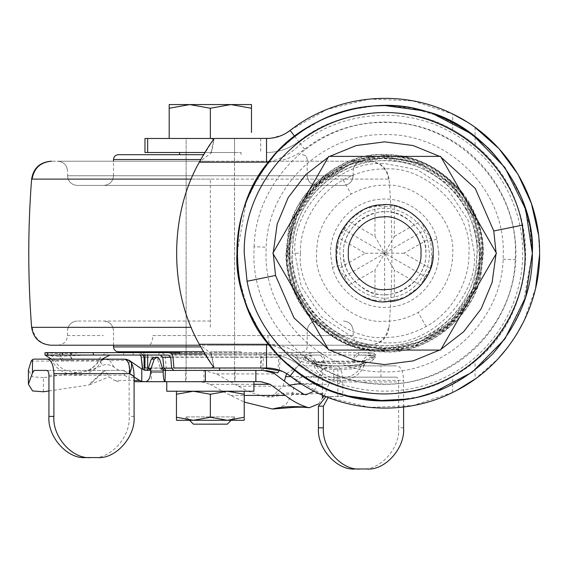 <?xml version="1.0" encoding="UTF-8"?>
<svg xmlns="http://www.w3.org/2000/svg" width="568" height="568" viewBox="0 0 568 568"><rect width="100%" height="100%" fill="white"/><g stroke="black" fill="none" stroke-linecap="round" stroke-linejoin="round"><path stroke-width="0.43" stroke-dasharray="2.84 2.13" d="M234.477 370.407L186.205 370.407L234.556 370.407L234.556 367.986L186.134 367.986L234.477 367.986L186.134 367.986L186.134 370.407L262.494 370.407L277.709 372.864M375.682 357.251L372.296 357.251C370.457 355.646 366.168 354.915 359.445 355.057L318.683 355.057C321.282 355.334 323.043 357.599 323.966 361.851L354.155 361.851C359.026 361.738 362.199 362.221 363.669 363.307C365.451 359.65 368.32 357.634 372.296 357.251C373.765 358.621 373.41 359.97 371.238 361.298L375.689 357.357L373.858 355.49L373.858 353.055L375.689 354.886L375.689 357.357M354.155 361.851C355.078 357.599 356.846 355.334 359.445 355.057L373.858 355.49M260.868 370.407L262.721 368.199L263.46 357.272L280.081 357.272L281.451 355.057L290.376 355.057L295.388 357.251L297.809 359.388C302.318 362.739 312.372 364.848 327.977 365.714C347.147 366.481 361.567 365.004 371.238 361.298M142.774 369.25L145.01 370.407L185.956 370.407L185.956 367.986L179.225 367.986L179.225 370.407L166.225 370.407M281.451 355.057L140.047 355.213L140.047 352.714L169.47 352.756M287.969 355.057L287.969 352.636L290.376 352.636L295.516 354.886L297.809 356.91C301.743 359.942 310.561 361.979 324.264 363.023C345.323 364.28 361.149 362.803 371.749 358.6L375.689 354.886L372.296 354.886C370.492 353.239 366.211 352.494 359.445 352.636L318.683 352.636C311.931 352.494 307.643 353.239 305.825 354.886C310.803 355.348 314.395 357.868 316.61 362.462C317.945 361.468 320.835 361.028 325.294 361.127L352.834 361.127C353.992 355.809 356.193 352.984 359.445 352.636L373.858 353.055M290.376 352.636L318.683 352.636C321.928 352.984 324.136 355.809 325.294 361.127M371.749 358.6L372.296 354.886C367.318 355.348 363.726 357.868 361.518 362.462L362.015 364.031L354.567 367.176L339.06 368.44L323.554 367.176L316.106 364.031L316.61 362.462M166.225 367.986L173.9 367.986L163.79 367.986L173.9 367.986L166.225 367.986L165.274 357.059L173.006 357.059M162.405 367.986L148.461 367.986M153.601 357.478L155.227 357.478L157.506 359.146L160.581 368.738L162.86 370.407L164.074 370.407L145.01 370.407M143.292 355.057L140.047 352.714M175.356 355.27L175.356 352.742M179.594 352.664L281.451 352.636L278.71 357.059L278.043 370.428M370.989 352.636L182.484 352.636M370.989 355.057L182.484 355.057M45.866 355.327L59.193 356.413L61.479 360.311L71.575 360.311L70.553 355.831L88.409 355.057L123.647 355.057L123.647 352.636L45.021 352.636M59.193 356.413L70.553 355.831M290.376 355.057L318.683 355.057C311.96 354.915 307.678 355.639 305.825 357.251C309.801 357.634 312.677 359.65 314.452 363.307C315.922 362.228 319.095 361.738 323.966 361.851M266.463 370.57L262.494 370.407L264.347 368.199L142.405 368.199M280.081 357.272L279.428 370.485L264.347 368.199M168.455 352.636L160.311 352.636C163.123 352.82 164.777 354.297 165.274 357.059M123.647 355.057L168.455 355.057M281.451 352.636L287.969 352.636M133.175 355.057L133.175 352.636L123.647 352.636M133.175 352.636L160.311 352.636M45 352.643L59.193 353.694L88.409 352.636M59.193 353.694L62.821 359.196L72.029 359.196L70.553 353.246M262.494 367.986L144.769 367.986L143.967 357.059L141.098 353.118M45.021 355.057L88.409 355.057M199.822 345.223L51.532 345.223C40.562 344.208 34.151 338.244 32.298 327.338L31.772 327.338M369.15 345.223L210.345 345.223L369.15 345.223C380.12 344.208 386.531 338.244 388.384 327.338L389.08 327.338C387.248 338.279 380.808 344.236 369.768 345.223M210.345 345.223L59.505 345.223L210.345 345.223M389.08 327.338C392.864 277.929 392.864 228.521 389.08 179.112C387.255 168.185 380.823 162.221 369.768 161.227L51.368 161.227M210.345 161.227L57.815 161.227L210.345 161.227M210.345 321.012L77.227 321.012L210.345 321.012M77.227 185.438L343.455 185.438L77.227 185.438C71.383 184.813 68.153 181.582 67.549 175.753L67.5 170.911C66.91 165.061 63.68 161.83 57.815 161.227M210.345 185.438L103.823 185.438L210.345 185.438M203.536 351.762L118.35 351.762C115.432 351.457 113.82 349.838 113.508 346.92L200.752 346.92M241.031 351.762L210.345 351.762L241.088 351.762L241.088 353.942L179.594 353.942M179.651 353.942L241.031 353.942M203.536 154.695L118.35 154.695C115.432 155 113.82 156.612 113.508 159.537L200.752 159.537M241.031 154.695L241.088 152.515L179.594 152.515M179.651 152.515L241.031 152.515M186.134 367.986L186.134 138.471L234.506 138.471L186.134 138.471L186.134 152.515L234.506 152.515L186.134 152.515L186.134 381.689L210.345 381.689L185.601 381.689L185.601 370.407L210.345 370.407L185.644 370.407M234.506 152.515L234.556 367.986L234.556 138.471L234.556 152.515L210.345 152.515L234.506 152.515M336.235 253.229L339.337 236.167L349.228 220.221L364.557 209.173L381.696 204.899C406.092 200.916 435.443 227.953 433.079 253.229L429.969 270.283L420.079 286.236L404.757 297.277L387.61 301.558C363.215 305.541 333.863 278.498 336.235 253.229C334.325 230.537 358.209 204.494 381.696 204.899C406.092 200.916 435.443 227.953 433.079 253.229C434.989 275.92 411.097 301.963 387.61 301.558C363.215 305.541 333.863 278.498 336.235 253.229C334.325 230.537 358.209 204.494 381.696 204.899C406.092 200.916 435.443 227.953 433.079 253.229C434.989 275.92 411.097 301.963 387.61 301.558C363.215 305.541 333.863 278.498 336.235 253.229C334.034 229.081 361.063 202.386 385.076 204.807C408.981 202.904 435.202 229.458 433.079 253.229C435.273 277.369 408.243 304.072 384.231 301.644C360.332 303.553 334.105 276.999 336.235 253.229C334.105 276.999 360.332 303.553 384.231 301.644M384.657 206.624L394.341 205.786L394.341 236.451L384.657 253.229L384.657 299.833L374.972 300.671L374.972 269.999L348.411 285.335L344.293 276.531L338.727 268.565L365.288 253.229L338.727 237.893L344.293 229.926L348.411 221.122L374.972 236.451L374.972 205.786L384.657 206.624L384.657 253.229L374.972 236.451M374.972 300.671L360.417 295.147L348.411 285.335M365.288 253.229L384.657 253.229L425.013 229.926L430.587 237.893L404.025 253.229L430.587 268.565L425.013 276.531L344.293 229.926M430.587 237.893L432.07 263.027M348.411 221.122C355.611 213.142 364.464 208.03 374.972 205.786M394.341 236.451L420.902 221.122L425.013 229.926M394.341 205.786L408.889 211.31L420.902 221.122M425.013 276.531L420.902 285.335L394.341 269.999L394.341 300.671L384.657 299.833M420.902 285.335C413.703 293.315 404.849 298.427 394.341 300.671M338.727 268.565L337.236 263.034M336.575 258.972L338.727 237.893M440.569 350.065L496.475 253.229L440.569 156.385L328.744 156.385L272.832 253.229L328.744 350.065L440.569 350.065M404.025 253.229L384.657 253.229L394.341 269.999M344.293 276.531L384.657 253.229L374.972 269.999M405.289 217.537C418.957 226.675 425.822 238.567 425.879 253.229C427.569 283.041 388.42 306.244 364.017 288.913C350.349 279.783 343.491 267.883 343.434 253.229C341.744 223.409 380.887 200.206 405.289 217.537M235.038 370.407L210.345 370.407L235.088 370.407L235.088 381.689L210.345 381.689L235.038 381.689M185.644 381.689L166.765 381.689M403.592 407.007L403.592 380.368L342.816 380.368C342.589 373.133 340.935 368.426 337.853 366.246L334.119 365.856L322.39 368.93L318.762 376.612L317.391 383.776L314.097 391.175M325.883 396.592L342.816 396.492L342.816 380.368M342.816 396.492L332.06 396.492L328.19 397.515M327.104 396.492L332.06 396.492M403.592 427.818L398.63 427.818C400.277 448.18 380.013 470.815 361.781 468.976L366.743 468.976M286.62 373.595L298.882 365.849L397.124 365.849C401.022 366.772 403.181 371.614 403.592 380.368M337.853 396.492L337.853 366.246M361.781 468.976L355.277 468.976M398.63 427.818L398.63 381.973C398.495 379.048 397.777 377.436 396.471 377.131L333.757 377.131L333.757 365.849L397.124 365.849M318.676 403.883L322.39 398.054M322.39 395.108L322.39 368.93M322.39 398.204L322.688 397.841M324.087 395.846L325.357 393.205L292.023 394.646L285.917 404.622L275.466 409.052M396.471 377.131L303.603 377.131C299.102 377.436 296.12 379.829 294.671 384.302L328.652 384.302L325.357 393.205M328.652 384.302L331.712 380.262C334.893 378.338 336.938 379.175 337.853 382.782L340.253 381.973L398.63 381.973M263.19 370.407L200.745 370.407L203.983 370.535L216.486 373.914L238.375 386.169C247.328 391.473 256.913 395.058 267.137 396.933L271.504 396.975L283.034 386.19L289.652 385.068M300.791 383.514L317.391 383.776M283.034 386.19L284.398 380.887M303.844 394.235C290.007 391.955 277.766 392.85 267.137 396.933M298.882 365.849L333.757 365.849M48.94 375.249L124.555 375.249L124.001 370.549L123.561 370.407L46.782 370.407L105.108 370.407L109.106 376.811L114.509 380.425L134.098 380.425M253.917 384.316L209.919 384.316L203.983 382.314L197.714 381.689L261.926 381.689L270.254 384.316L273.769 386.78M124.555 375.249L129.135 378.118L129.135 416.408C130.782 436.771 110.519 459.405 92.286 457.567L97.249 457.567M92.286 457.567L85.789 457.567M162.86 370.407L146.7 370.279M209.919 384.316L230.565 395.413L244.233 402.052M303.603 377.131L333.757 377.131M292.023 394.646L294.671 384.302M134.098 377.138L129.135 378.118L129.135 360.297M200.745 370.407L147.19 370.407M197.714 381.689L165.373 381.689M43.459 391.778L43.459 377.656L88.984 370.84L99.684 361.078L104.491 359.125L33.874 359.125M43.459 377.656L32.546 376.811L28.4 370.08M88.984 370.84L102.623 365.309C106.244 364.024 110.007 364.606 113.919 367.056L118.932 370.407M124.356 359.125L104.491 359.125M123.561 370.407L105.108 370.407M134.098 381.689L151.407 381.689L151.407 370.407M147.204 370.407L145.926 370.407M118.57 381.689L114.509 380.425M105.186 370.521L89.666 384.692L88.31 385.068L104.363 370.407M125.634 359.217L129.809 360.659M126.444 359.338L133.771 363.328M89.666 384.692L109.106 376.811M48.94 390.961L88.31 385.068M470.822 208.641C478.242 223.643 481.856 238.51 481.671 253.229L478.625 277.354C469.168 316.49 433.029 347.055 392.871 349.895C354.695 353.623 315.694 332.102 298.491 297.817C291.072 282.807 287.451 267.947 287.635 253.229L290.681 229.103C299.627 192.446 331.861 163.023 369.179 157.45C409.45 150.335 452.561 172.047 470.822 208.641L466.853 210.692C473.932 225.006 477.383 239.185 477.212 253.229L476.161 267.13C471.149 303.071 442.955 334.254 407.71 342.866C367.248 354.034 321.083 333.373 302.453 295.765C295.374 281.451 291.924 267.272 292.101 253.229L293.152 239.32C298.484 200.256 331.449 167.205 370.499 161.759C408.747 155.27 449.529 175.981 466.853 210.692M376.435 212.83C398.36 205.737 428.009 229.138 425.879 253.229C427.051 270.318 411.41 290.915 392.871 293.62C370.947 300.713 341.304 277.312 343.434 253.229C342.255 236.139 357.897 215.535 376.435 212.83M433.079 253.229C435.202 229.458 408.981 202.904 385.076 204.807M462.238 192.261C476.623 211.829 483.652 232.149 483.325 253.229L481.337 272.931C474.848 317.292 425.546 354.702 384.657 351.897C355.114 352.139 329.255 339.565 307.068 314.196C292.69 294.622 285.661 274.301 285.981 253.229L287.969 233.519C294.465 189.158 343.761 151.748 384.657 154.553C414.193 154.319 440.058 166.886 462.238 192.261L461.969 192.481C476.296 211.978 483.297 232.227 482.977 253.229L479.889 277.681C471.156 320.253 423.643 353.999 384.657 351.549C355.22 351.784 329.454 339.259 307.345 313.976C293.017 294.48 286.009 274.23 286.329 253.229L289.424 228.776C298.157 186.205 345.663 152.458 384.657 154.908C414.086 154.666 439.859 167.191 461.969 192.481M375.64 105.818L384.657 105.549C422.344 105.037 457.155 119.457 489.084 148.802C518.428 180.731 532.841 215.535 532.337 253.229L522.865 305.257L510.341 330.775L492.704 353.899L470.801 373.176L445.958 387.582L419.745 396.677L393.674 400.632L384.657 400.909C346.963 401.413 312.151 387 280.23 357.655C250.886 325.727 236.465 290.915 236.977 253.229L246.441 201.2L258.972 175.682L276.602 152.558L298.505 133.274L323.355 118.868L349.568 109.773L375.64 105.818M480.578 253.229C480.883 279.683 470.197 303.532 448.542 324.782L417.537 343.342L384.657 349.15L349.348 342.419L316.823 321.055L295.466 288.537L288.729 253.229C288.43 226.774 299.109 202.918 320.771 181.675L351.769 163.115L384.657 157.3L419.965 164.038L452.483 185.395L473.847 217.92L480.578 253.229M395.406 158.543C440.569 160.531 483.297 210.572 479.946 253.229L479.917 255.621L472.498 290.163L451.042 321.587L419.106 342.071L384.657 348.518L373.9 347.907C328.744 345.926 286.009 295.878 289.361 253.229L289.396 250.836L296.815 216.287L318.265 184.863L350.2 164.379L384.657 157.932L395.406 158.543C440.562 160.531 483.297 210.572 479.939 253.229C480.237 279.506 469.63 303.198 448.116 324.307C424.502 343.399 399.758 351.265 373.9 347.907C328.744 345.919 286.016 295.878 289.368 253.229C289.069 226.951 299.677 203.259 321.197 182.15C344.811 163.052 369.548 155.185 395.406 158.55L395.406 158.55M532.287 253.229C532.798 289.048 519.592 322.596 492.669 353.864C463.367 383.116 430.366 398.686 393.667 400.582C430.366 398.686 463.367 383.116 492.669 353.864C519.592 322.596 532.798 289.048 532.287 253.229L529.823 226.362L521.921 198.885L508.225 172.438L489.048 148.837L465.44 129.66L439 115.957L411.516 108.055L384.657 105.591L411.516 108.055L439 115.957L465.44 129.66L489.048 148.837L508.225 172.438L521.921 198.885L529.823 226.362L532.287 253.229M237.019 253.229C236.508 217.402 249.714 183.854 276.637 152.586C305.939 123.341 338.94 107.764 375.64 105.868C338.94 107.764 305.939 123.341 276.637 152.586C249.714 183.854 236.508 217.402 237.019 253.229L239.483 280.088L247.385 307.572L261.088 334.012L280.265 357.62L303.866 376.797L330.313 390.493L357.79 398.395L384.657 400.859L357.79 398.395L330.313 390.493L303.866 376.797L280.265 357.62L261.088 334.012L247.385 307.572L239.483 280.088L237.019 253.229M380.745 163.584L384.657 163.499L417.686 169.804L448.102 189.783L468.082 220.199L474.379 253.229C478.057 295.928 432.376 344.527 388.569 342.866L384.657 342.951L351.627 336.654L321.211 316.674L301.232 286.258L294.927 253.229C291.256 210.529 336.938 161.93 380.745 163.584M287.813 253.229C283.993 207.845 331.769 155.76 378.742 156.569L384.657 156.385L420.299 163.186L453.129 184.749L474.699 217.579L481.494 253.229C485.32 298.605 437.545 350.697 390.564 349.888L384.657 350.065L349.008 343.271L316.177 321.701L294.614 288.871L287.813 253.229C283.993 207.845 331.769 155.76 378.742 156.569L384.657 156.385L420.299 163.186L453.129 184.749L474.699 217.579L481.494 253.229C485.32 298.605 437.545 350.697 390.564 349.888L384.657 350.065L349.008 343.271L316.177 321.701L294.614 288.871L287.813 253.229M423.905 110.859L432.709 113.586M418.225 397.046L408.356 398.992M254.088 246.661C255.884 180.006 315.744 122.106 382.413 122.511C453.051 119.429 517.256 182.548 515.389 253.229L515.226 259.796C513.493 329.028 448.912 388.2 379.793 383.869C311.69 382.995 252.263 321.31 253.917 253.229L254.088 246.661L266.165 247.265C267.791 186.261 323.043 133.452 384.053 134.588C447.662 132.614 504.945 189.613 503.291 253.229L503.141 259.185C501.523 320.189 446.263 372.998 385.253 371.862C321.651 373.836 264.361 316.845 266.016 253.229L266.165 247.265M144.975 152.515L204.856 152.515M212.822 365.92L199.297 344.258C169.101 291.064 169.101 215.393 199.297 162.199L211.495 152.579L213.902 139.92M211.083 152.515L213.838 139.7M144.975 138.471L266.534 138.471M204.856 353.942L266.534 353.942C278.469 354.056 289.197 357.705 298.725 364.89C341.822 398.892 405.147 403.67 452.859 376.52C498.576 351.848 527.821 300.224 525.471 248.322C524.207 199.943 495.85 153.481 453.399 130.228C405.623 102.765 341.979 107.423 298.725 141.56C289.197 148.752 278.469 152.401 266.534 152.515C278.469 152.401 289.197 148.752 298.725 141.56C338.862 108.083 407.938 102.822 452.682 129.838C459.398 133.395 466.86 138.5 475.068 145.159C541.758 197.337 541.758 309.12 475.068 361.298L475.068 379.055L498.122 358.742M268.905 138.4L270.404 138.28M271.05 138.209L282.459 135.049M284.831 133.878L286.804 132.749M290.788 129.951L327.232 109.319L369.512 99.024L412.964 100.891L452.682 114.019L452.682 129.838M538.485 234.669L539.593 254.72M535.659 287.955L523.817 321.36M516.653 334.374L507.181 348.07M475.068 361.298C466.839 367.972 459.377 373.077 452.682 376.62L452.682 392.438L456.516 390.5M475.068 145.159L475.068 127.395L466.221 121.488M452.682 376.62C407.938 403.628 338.862 398.374 298.725 364.89C289.197 357.705 278.469 354.056 266.534 353.942L171.579 353.942M213.838 366.758L211.083 353.942M212.822 140.537L199.297 162.199L266.534 162.199C280.656 162.065 293.358 157.741 304.625 149.235C343.711 118.456 400.66 113.288 444.652 136.526C485.612 157.123 513.713 200.575 515.694 246.384C518.634 293.699 493.407 341.318 452.618 365.472C407.739 393.461 346.118 390.024 304.625 357.215C293.358 348.709 280.656 344.393 266.534 344.258L199.297 344.258L211.495 353.878L213.902 366.537M268.423 344.329C281.501 347.517 292.193 353.601 300.493 362.59C342.227 395.491 403.337 400.504 449.87 374.845C493.67 351.89 522.695 303.873 522.645 254.429C523.59 204.168 494.409 154.922 449.87 131.613C403.337 105.953 342.227 110.966 300.493 143.867C292.193 152.849 281.501 158.941 268.423 162.128M288.239 374.631L286.975 373.815M286.421 373.474L275.452 369.022M272.86 368.504L270.602 368.199M452.682 392.438L412.964 405.566L369.512 407.433L327.232 397.139L290.788 376.506M173.9 367.986L163.79 367.986M147.673 367.986L145.01 367.986M266.534 367.986L260.712 367.986L260.712 353.942M234.506 416.891L210.345 416.891L234.556 416.891L231.155 420.285M186.176 416.891L210.345 416.891L186.134 416.891L189.527 420.285M234.506 420.285L176.449 420.285L176.449 417.253L193.397 420.285L210.345 417.253L227.292 420.285L244.233 417.253M244.233 418.14L244.233 420.285M234.556 416.891L234.556 420.285L193.397 420.285M210.345 417.253L210.345 394.256L193.397 391.231L176.449 394.256L176.449 391.231L227.292 391.231L210.345 394.256M244.233 394.256L227.292 391.231L244.233 391.231L244.233 394.256M176.449 417.253L176.449 394.256M244.233 391.231L176.449 391.231M253.839 391.231L166.843 391.231M166.843 381.689L186.176 381.689M234.506 381.689L210.345 381.689L234.556 381.689L234.556 367.986M251.496 132.429L251.496 108.254L230.92 104.576L210.345 108.254L189.762 104.576L169.186 104.576L169.186 138.471L210.345 138.471L169.186 138.471M189.762 104.576L169.186 108.254M251.496 138.471L210.345 138.471L251.496 138.471M210.345 108.254L210.345 138.471M363.669 363.307L364.216 365.039L356.058 368.483L339.06 369.867L322.07 368.483L313.905 365.039L314.452 363.307M141.411 357.272L263.46 357.272L265.32 355.057M295.388 357.251L305.825 357.251C303.149 361.248 310.533 364.074 327.977 365.714M295.516 354.886L305.825 354.886C303.106 358.493 309.248 361.212 324.264 363.023M72.029 359.196L99.194 359.196C92.485 376.882 61.074 376.882 54.365 359.196L72.029 359.196M352.834 361.127C357.286 361.028 360.183 361.468 361.518 362.462M297.809 359.388L297.809 356.91M144.087 370.258L144.087 369.59M140.147 355.192L140.147 352.707M256.736 355.057L256.736 352.636M358.72 355.057L358.72 352.636M71.575 360.311L101.345 360.311C93.997 379.687 59.569 379.687 52.213 360.311L71.575 360.311M278.71 357.059L261.599 357.059C261.976 354.361 263.218 352.884 265.32 352.636M260.868 367.986L261.599 357.059L144.975 357.059M159.026 355.057L159.026 352.636M143.803 355.057L143.803 352.636M152.792 335.539L353.182 335.539L152.792 335.539C152.629 341.205 151.322 344.435 148.887 345.223M362.867 345.223C356.896 344.535 353.672 341.311 353.182 335.539L317.32 335.539M267.89 335.539C268.06 341.205 269.36 344.435 271.795 345.223M57.815 345.223C63.786 344.535 67.017 341.311 67.5 335.539L103.362 335.539M343.455 321.012C349.284 321.623 352.515 324.853 353.14 330.697L353.182 330.697C352.579 324.832 349.356 321.609 343.498 321.012M77.227 321.012C71.398 321.623 68.174 324.853 67.549 330.697L67.5 330.697C68.103 324.832 71.334 321.609 77.184 321.012M191.267 327.338L32.298 327.338M191.267 179.112L389.08 179.112L210.345 179.112L210.345 327.338M389.08 179.112L388.569 179.112C386.73 168.227 380.311 162.263 369.314 161.227L50.914 161.227M210.345 179.112L32.113 179.112M362.817 161.227C356.974 161.852 353.743 165.082 353.14 170.911L353.182 170.911C353.772 165.061 357.002 161.83 362.867 161.227M57.865 161.227C63.715 161.852 66.939 165.082 67.549 170.911L67.5 170.911M103.852 321.012C109.702 321.644 112.925 324.868 113.529 330.697L113.501 330.697C112.911 324.846 109.681 321.616 103.816 321.012M316.83 321.012C310.987 321.644 307.757 324.868 307.153 330.697L307.181 330.697C307.771 324.846 311.001 321.616 316.866 321.012M343.455 185.438C349.306 184.813 352.529 181.582 353.14 175.753L67.549 175.753L353.182 175.753L353.182 170.911M302.332 351.762C305.25 351.457 306.869 349.838 307.174 346.92L307.181 330.697M103.816 185.438C109.681 184.841 112.904 181.618 113.501 175.753L307.174 175.753C307.792 181.597 311.015 184.82 316.859 185.438C311.008 184.841 307.778 181.618 307.181 175.753L113.508 175.753C112.89 181.597 109.667 184.82 103.823 185.438M307.181 175.753L307.181 159.537C306.869 156.612 305.25 155 302.332 154.695M380.958 377.131L380.958 365.849M216.486 373.914L275.054 373.914M238.375 386.169L291.001 386.169M318.762 376.612L290.93 376.612M331.712 380.262L338.102 377.131C339.401 377.436 340.118 379.048 340.253 381.973M157.506 359.146L159.565 359.146M162.647 368.738L160.581 368.738M134.098 416.408L129.135 416.408M230.565 395.413L244.233 395.413M203.983 382.314L203.983 370.535M31.197 361.078L99.989 361.078L102.623 365.309M135.653 377.89L123.71 370.428M113.919 367.056L109.766 360.389L105.179 359.125L99.989 361.078C103.184 359.111 106.443 358.884 109.766 360.389L128.95 360.389M298.491 297.817L302.453 295.765M293.152 239.32L293.287 239.341C299.229 193.248 344.236 156.995 390.543 160.992C437.758 162.902 478.178 205.985 477.077 253.229L476.027 267.109C470.077 313.202 425.077 349.462 378.771 345.458C331.556 343.555 291.128 300.472 292.236 253.229L293.287 239.341M300.415 253.229C299.514 226.923 315.851 194.554 343.15 179.921C357.016 172.445 370.854 168.802 384.657 168.987C426.334 165.217 472.661 211.552 468.898 253.229C469.793 279.527 453.463 311.896 426.163 326.529C412.29 334.005 398.452 337.655 384.657 337.47C342.973 341.233 296.645 294.906 300.415 253.229L292.236 253.229M343.15 179.921L351.145 194.043C362.341 188.008 373.517 185.061 384.657 185.211C418.304 182.172 455.714 219.575 452.675 253.229C452.554 277.667 441.052 297.398 418.169 312.414C406.965 318.449 395.797 321.396 384.657 321.247C351.003 324.285 313.6 286.875 316.639 253.229C316.759 228.79 328.254 209.059 351.145 194.043M426.163 326.529L418.169 312.414M438.794 253.229L436.92 239.107C430.665 213.951 404.444 196.059 378.742 199.411C352.053 201.761 329.937 226.44 330.512 253.229L332.386 267.351C338.812 293.358 366.608 311.413 392.985 306.72C418.666 303.248 439.312 279.144 438.794 253.229M341.46 264.901L339.912 253.229C338.635 234.676 355.611 212.318 375.732 209.379C395.285 203.848 422.606 218.559 427.853 241.556L429.401 253.229C430.672 271.774 413.696 294.139 393.574 297.071C374.021 302.609 346.7 287.898 341.46 264.901L332.386 267.351M436.92 239.107L427.853 241.556M290.681 229.103L289.424 228.776M478.625 277.354L479.889 277.681M273.293 254.024L273.293 252.433M496.02 252.433L496.02 254.017M441.024 349.277L439.653 350.065M329.66 350.065L328.29 349.277M328.29 157.18L329.66 156.385M439.653 156.385L441.024 157.18M480.663 272.796L468.565 303.816L445.66 329.901L415.748 346.146L384.657 351.209L365.089 349.235C321.041 342.788 283.886 293.834 286.677 253.229L288.65 233.661L300.742 202.641L323.654 176.556L353.566 160.311L384.657 155.249L404.224 157.222C448.273 163.669 485.42 212.624 482.637 253.229L480.663 272.796L481.337 272.931M288.65 233.661L287.969 233.519M365.188 348.752C321.353 342.341 284.398 293.628 287.167 253.229L294.011 217.338L315.716 184.295L348.766 162.583L384.657 155.738L404.125 157.698C447.953 164.117 484.916 212.822 482.147 253.229L475.302 289.112L453.591 322.162L420.54 343.874L384.657 350.719L365.188 348.752L365.089 349.235M404.125 157.698L404.224 157.222M320.771 181.675L321.197 182.15C355.753 147.439 425.311 151.379 455.721 189.776C490.44 224.324 486.506 293.883 448.109 324.292C413.554 359.011 344.002 355.078 313.586 316.681C278.867 282.126 282.807 212.574 321.204 182.158L320.771 181.675M448.542 324.782L448.116 324.307L448.542 324.782M479.222 255.607C481.721 300.287 433.924 349.341 388.782 347.737L384.657 347.822L349.831 341.183L317.768 320.118L296.702 288.047L290.056 253.229L290.085 250.85C287.593 206.17 335.383 157.109 380.532 158.72L384.657 158.628L419.475 165.274L451.546 186.339L472.611 218.403L479.25 253.229L479.222 255.607L479.917 255.621M290.085 250.85L289.396 250.836M503.141 259.185L515.226 259.796M266.534 162.199L266.534 152.515M260.712 138.471L260.712 152.515M266.534 344.258L266.534 353.942M304.625 357.215L298.725 364.89M304.625 149.235L298.725 141.56M294.586 370.265L300.493 362.59M294.586 136.192L300.493 143.867M147.673 353.942L147.673 355.057M364.216 365.039C357.343 386.311 320.146 385.53 313.905 365.039L311.853 362.448C313.763 363.761 320.849 364.869 333.118 365.771C335.17 365.842 342.128 366.232 353.708 365.139L361.809 363.847L366.268 362.448L364.216 365.039M142.696 369.228L144.769 370.407M362.015 364.031L365.089 360.332L360.524 361.646L353.41 362.732L339.259 363.463C318.016 363.279 312.982 360.197 313.032 360.332L316.106 364.031C321.8 382.733 355.738 383.443 362.015 364.031M45.866 352.849C49.707 353.694 52.54 355.809 54.365 359.196M99.194 359.196C101.566 355.014 105.151 352.827 109.958 352.636M101.345 360.311L102.07 359.125M52.213 360.311L51.496 359.125M353.182 335.539L353.182 330.697M67.5 335.539L67.5 330.697M369.314 161.227L369.768 161.227M113.501 345.223L113.501 330.697M67.5 175.753C68.096 181.611 71.32 184.841 77.184 185.438M353.182 175.753C352.593 181.611 349.363 184.841 343.498 185.438M307.181 346.92C306.883 349.852 305.272 351.464 302.339 351.762M113.501 175.753L113.501 161.227M307.181 159.537C306.883 156.605 305.272 154.993 302.339 154.695M271.504 396.975L281.579 395.285C286.506 393.837 294.6 393.688 305.847 394.831M124.001 370.549L137.172 378.771M144.975 353.942L144.975 355.057M144.975 367.61L144.975 367.986M186.134 416.891L186.134 420.285"/><path stroke-width="0.85" d="M142.405 368.199L141.098 356.285L142.774 369.25M307.373 407.313L309.354 407.703C304.888 407.412 304.512 406.986 294.238 407.32L272.406 409.031C282.055 406.574 293.713 405.999 307.373 407.313C299.691 404.92 292.35 400.958 285.356 395.413L270.176 384.316L260.726 381.689L205.396 381.689L205.396 370.407L164.074 370.407L186.134 370.407M140.047 355.057L141.098 356.285M148.461 367.986L145.01 367.986L143.967 357.059L143.292 355.057M179.225 367.986L173.9 367.986L173.006 357.059C172.573 354.347 171.06 352.87 168.455 352.636L45.021 352.636L45 355.064L62.743 355.057L62.743 352.636M163.79 367.986L162.398 367.986M169.47 352.756L179.594 352.664M279.442 370.194L277.709 372.864L266.463 370.57M262.494 370.407L166.225 370.407L163.811 368.199L162.831 357.272L160.311 355.057M163.811 368.199L171.642 368.199L170.741 357.272L162.831 357.272M171.642 368.199L173.9 370.407M62.743 355.057L168.455 355.057L170.741 357.272M278.079 369.747L278.043 370.428L262.494 367.986L173.9 367.986L211.601 367.986L213.838 366.758L213.724 366.289M278.043 370.428L262.494 367.986M45.021 355.057L51.496 359.125M51.532 345.223L199.822 345.223M32.113 179.112C33.952 168.227 40.371 162.263 51.368 161.227L50.914 161.227C39.866 162.221 33.427 168.185 31.609 179.112L191.267 179.112M200.752 346.92L113.508 346.92C113.799 349.852 115.41 351.464 118.343 351.762L203.536 351.762M113.501 161.227L113.501 159.537C113.799 156.605 115.41 154.993 118.343 154.695L203.536 154.695M386.872 289.474C368.575 292.463 346.565 272.178 348.34 253.229C346.906 236.21 364.819 216.678 382.441 216.983C400.731 213.994 422.748 234.272 420.973 253.229C422.4 270.247 404.487 289.779 386.872 289.474M385.076 204.807L381.696 204.899C406.092 200.916 435.443 227.953 433.079 253.229C434.989 275.92 411.097 301.963 387.61 301.558C363.215 305.541 333.863 278.498 336.235 253.229C334.325 230.537 358.209 204.494 381.696 204.899C358.209 204.494 334.325 230.537 336.235 253.229M433.079 253.229C434.989 275.92 411.097 301.963 387.61 301.558L384.231 301.644M432.07 263.027L430.587 268.565M337.236 263.034L336.575 258.972M496.475 253.229L440.569 156.385L328.744 156.385L272.832 253.229L328.744 350.065L440.569 350.065L496.475 253.229M360.24 468.976L355.277 468.976C337.051 470.815 316.781 448.18 318.428 427.818L323.391 427.818C321.744 448.18 342.007 470.815 360.24 468.976L366.743 468.976C384.976 470.815 405.24 448.18 403.592 427.818L403.592 407.007M328.19 397.515L323.391 406.177L318.428 406.177L325.883 396.592M323.391 427.818L323.391 406.177M318.428 427.818L318.428 406.177M322.39 398.054L322.39 395.108M322.688 397.841L324.087 395.846M314.097 391.175L305.847 394.831L303.844 394.235L291.001 386.169L273.769 373.077L263.19 370.407L273.769 373.077M289.652 385.068L300.791 383.514M284.398 380.887L286.62 373.595M46.782 370.407L34.13 370.407L46.782 370.407C48.081 370.719 48.798 372.331 48.94 375.249L48.94 416.408L53.896 416.408C52.249 436.771 72.512 459.405 90.745 457.567L85.789 457.567C67.556 459.405 47.293 436.771 48.94 416.408M164.074 370.407L162.647 368.738L159.565 359.146L157.286 357.478L155.227 357.478M154.255 359.146L151.315 359.146L153.601 357.478L156.541 357.478L154.255 359.146L150.619 369.654L147.204 370.407L141.773 368.987L129.135 360.297L131.272 362.661C133.089 366.055 134.034 370.641 134.098 376.421L129.667 373.652C129.973 365.458 128.375 360.637 124.882 359.182L125.634 359.217M309.354 407.703L318.676 403.883M90.745 457.567L97.249 457.567C115.481 459.405 135.745 436.771 134.098 416.408L134.098 376.421M131.272 362.661C131.996 365.373 131.464 369.037 129.667 373.652L53.896 373.652C53.484 364.89 51.333 360.048 47.428 359.125L124.882 359.182M156.541 357.478L157.286 357.478M151.315 359.146L148.22 368.738L151.159 368.738M146.7 370.279L148.22 368.738M244.233 402.052L272.406 409.031M263.19 370.407L255.863 370.407L255.863 381.689M53.896 416.408L53.896 373.652M47.428 359.125L33.874 359.125L32.454 359.601L31.197 361.078L28.4 370.08L28.4 384.202L32.454 373.062L32.454 359.601M34.13 370.407L32.454 373.062M205.396 381.689L151.407 381.689M205.396 370.407L255.863 370.407M134.098 380.425L139.6 380.425L141.773 381.462L145.656 381.689C148.66 380.943 150.314 377.72 150.619 372.005L163.179 372.005C163.314 378.011 163.932 381.235 165.032 381.689L165.373 370.407M163.179 372.005L163.179 369.654M150.619 372.005L150.619 369.654M139.6 380.425L135.653 377.89M165.032 381.689L134.098 381.689M134.098 377.138L138.741 379.822M129.809 360.659L129.135 360.297M28.4 384.202L32.582 390.954L43.459 391.778L48.94 390.961M141.773 381.462L141.773 368.987M247.066 281.274L244.233 253.229C242.919 186.474 295.694 124.264 361.773 114.686C433.625 101.012 509.389 153.183 522.248 225.184L525.073 253.229C526.451 320.842 472.235 383.634 405.147 392.14C333.927 404.38 259.81 352.401 247.066 281.274L275.53 275.466L273.293 254.024M393.674 400.632L384.657 400.909C346.963 401.413 312.151 387 280.23 357.655C250.886 325.727 236.465 290.915 236.977 253.229C236.458 217.395 249.671 183.833 276.602 152.558C305.918 123.299 338.926 107.721 375.64 105.818L384.657 105.549C422.344 105.037 457.155 119.457 489.084 148.802C518.428 180.731 532.841 215.535 532.337 253.229C532.848 289.062 519.642 322.617 492.704 353.899C463.396 383.159 430.381 398.736 393.674 400.632L384.657 400.909L345.408 395.598C282.381 381.355 233.476 310.888 236.977 253.229C236.458 217.395 249.671 183.833 276.602 152.558C305.918 123.299 338.926 107.721 375.64 105.818L384.657 105.549L423.905 110.859C486.932 125.095 535.837 195.562 532.337 253.229C532.848 289.062 519.642 322.617 492.704 353.899C463.396 383.159 430.381 398.736 393.674 400.632M375.64 105.868L384.657 105.591L375.64 105.868M393.667 400.582L384.657 400.859L393.667 400.582M408.356 398.992L377.102 400.717L345.408 395.598C313.011 385.878 287.344 368.781 268.423 344.329C227.179 297.518 227.179 208.932 268.423 162.128C300.415 117.597 370.45 93.812 423.905 110.859L423.905 110.859M432.709 113.586L472.185 134.275L504.916 167.51L525.656 209.301L532.337 253.229L525.656 297.156L504.916 338.94L472.185 372.175L432.844 392.829L418.225 397.046M268.423 162.128L199.297 162.199C204.665 152.572 209.173 145.351 212.822 140.537L213.838 139.7L211.601 138.471L268.905 138.4M199.297 162.199C169.101 215.393 169.101 291.064 199.297 344.258L268.423 344.329M204.856 152.515L144.975 152.515L144.975 138.471L147.673 138.471L147.673 152.515M211.601 138.471L147.673 138.471M270.404 138.28L271.05 138.209M282.459 135.049L284.831 133.878M286.804 132.749L290.788 129.951M475.068 127.395L498.995 148.66L518.037 174.376L531.392 203.465L538.485 234.669M539.593 254.72L535.659 287.955M523.817 321.36L516.653 334.374M507.181 348.07L498.122 358.742M456.516 390.5L475.068 379.055M466.221 121.488L452.682 114.019M171.579 353.942L204.856 353.942M212.766 365.835L213.909 366.537M212.822 365.92C209.201 361.149 204.693 353.928 199.297 344.258M266.534 162.199L266.534 138.471C275.303 138.414 283.176 135.738 290.156 130.434C335.241 94.984 400.433 88.196 451.844 113.607C504.001 138.031 539.43 193.574 539.586 251.155C541.006 309.432 506.173 366.53 453.704 391.934C402.016 418.368 335.78 411.928 290.156 376.023C283.176 370.719 275.303 368.036 266.534 367.986L211.601 367.986M290.788 376.506L288.239 374.631M286.975 373.815L286.421 373.474M275.452 369.022L272.86 368.504M270.602 368.199L266.534 367.986L266.534 344.258M260.712 367.986L234.556 367.986M145.01 367.986L147.673 367.986L147.673 355.057M193.425 424.154L210.345 424.154L193.425 424.154M227.257 424.154L210.345 424.154L227.292 424.154L231.155 420.285M193.397 420.285L227.292 420.285L210.345 417.253L193.397 420.285L176.449 417.253L176.449 420.285L244.233 420.285L244.233 418.14M244.233 417.253L244.233 394.256L244.233 417.253L227.292 420.285L244.233 420.285M210.345 417.253L210.345 394.256L227.292 391.231L244.233 394.256L244.233 391.231M176.449 417.253L176.449 394.256L193.397 391.231L210.345 394.256M176.449 391.231L176.449 394.256M253.917 381.689L253.917 391.231L166.765 391.231L166.765 381.689M189.762 104.576L169.186 108.254L169.186 104.576L189.762 104.576L210.345 108.254L230.92 104.576L189.762 104.576L230.92 104.576L251.496 108.254L251.496 104.576L230.92 104.576L251.496 104.576L251.496 132.429M210.345 108.254L210.345 138.471M169.186 108.254L169.186 138.471M144.087 370.258L144.087 358.28M144.975 357.059L143.967 357.059M47.499 355.057L47.499 352.636M219.546 370.407L219.546 367.986M93.301 355.057L93.301 352.636M71.185 355.057L71.185 352.636M31.772 327.338L191.267 327.338M113.508 159.537L200.752 159.537M290.93 376.612L285.491 376.612M270.176 384.316L253.917 384.316M244.233 395.413L285.356 395.413M496.02 254.017L492.122 282.431L481.103 308.914L463.687 331.698L441.024 349.277M439.653 350.065L413.092 360.9L384.657 364.592L356.214 360.9L329.66 350.065M328.29 349.277L294.054 317.988L275.53 275.466M441.024 157.18L475.26 188.469L493.777 230.984L496.02 252.433M273.293 252.433L277.184 224.019L288.21 197.543L305.627 174.759L328.29 157.18M329.66 156.385L356.214 145.55L384.657 141.858L413.092 145.55L439.653 156.385M493.777 230.984L522.248 225.184M290.156 376.023L294.586 370.265M290.156 130.434L294.586 136.192M142.362 368.199L142.696 369.228M102.07 359.125L109.958 355.057M31.609 179.112C27.818 228.521 27.818 277.929 31.609 327.338C33.434 338.279 39.874 344.236 50.914 345.223M113.501 346.92L113.501 345.223M179.594 351.762L179.594 353.942M179.594 152.515L179.594 154.695M129.568 360.517L126.444 359.338M144.975 355.057L144.975 367.61M189.527 420.285L193.397 424.154"/></g></svg>
